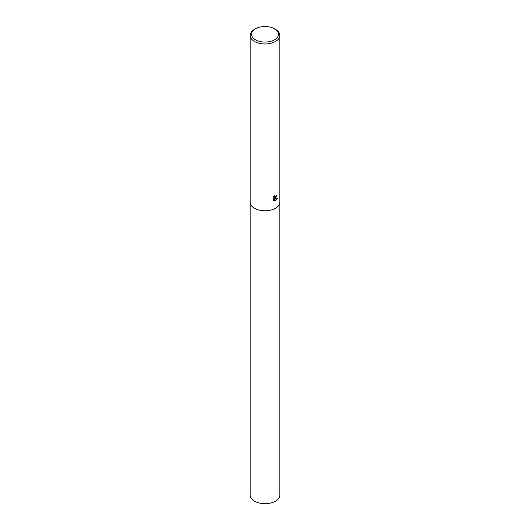 <?xml version="1.0" encoding="UTF-8"?>
<svg xmlns="http://www.w3.org/2000/svg" width="530" height="530" viewBox="0 0 530 530"><rect width="100%" height="100%" fill="white"/><g stroke="black" fill="none" stroke-linecap="round" stroke-linejoin="round"><path stroke-width="0.79" d="M274.129 195.915L274.374 197.352L275.501 197.12L276.375 195.259A14.853 8.573 0 0 0 277.044 194.762L275.501 198.008L274.533 198.392L277.442 198.26L275.501 200.87L275.024 201.075L273.997 198.439L273.997 201.122L273.116 200.605L273.116 197.292M274.533 28.779L275.501 29.342A14.853 8.573 180 0 1 279.853 35.404A14.853 8.573 180 0 1 275.501 41.466A14.853 8.573 180 0 1 259.316 43.328A14.853 8.573 180 0 1 250.147 35.404A14.853 8.573 180 0 1 254.499 29.342L255.467 28.779A13.482 7.784 180 0 1 274.533 28.779A13.482 7.784 180 0 1 274.533 39.79A13.482 7.784 180 0 1 255.467 39.79A13.482 7.784 180 0 1 255.467 28.779L254.499 29.342M250.147 202.208A14.853 8.573 180 0 0 259.316 210.132A14.853 8.573 180 0 0 275.501 208.277A14.853 8.573 180 0 0 279.853 202.208A14.853 8.573 180 0 1 275.501 208.277A14.853 8.573 180 0 1 259.316 210.132A14.853 8.573 180 0 1 250.147 202.208L250.147 35.404M272.844 197.882L274.494 195.557M276.753 194.98L274.533 198.392M274.248 197.259L273.732 196.378M273.401 200.85L273.732 200.969L273.997 198.439M274.944 200.857L277.097 198.313M279.853 202.255L279.853 495.086A14.853 8.573 180 0 1 275.501 501.155A14.853 8.573 180 0 1 259.316 503.01A14.853 8.573 180 0 1 250.147 495.086L250.147 202.255M279.853 202.208L279.853 35.404"/></g></svg>
